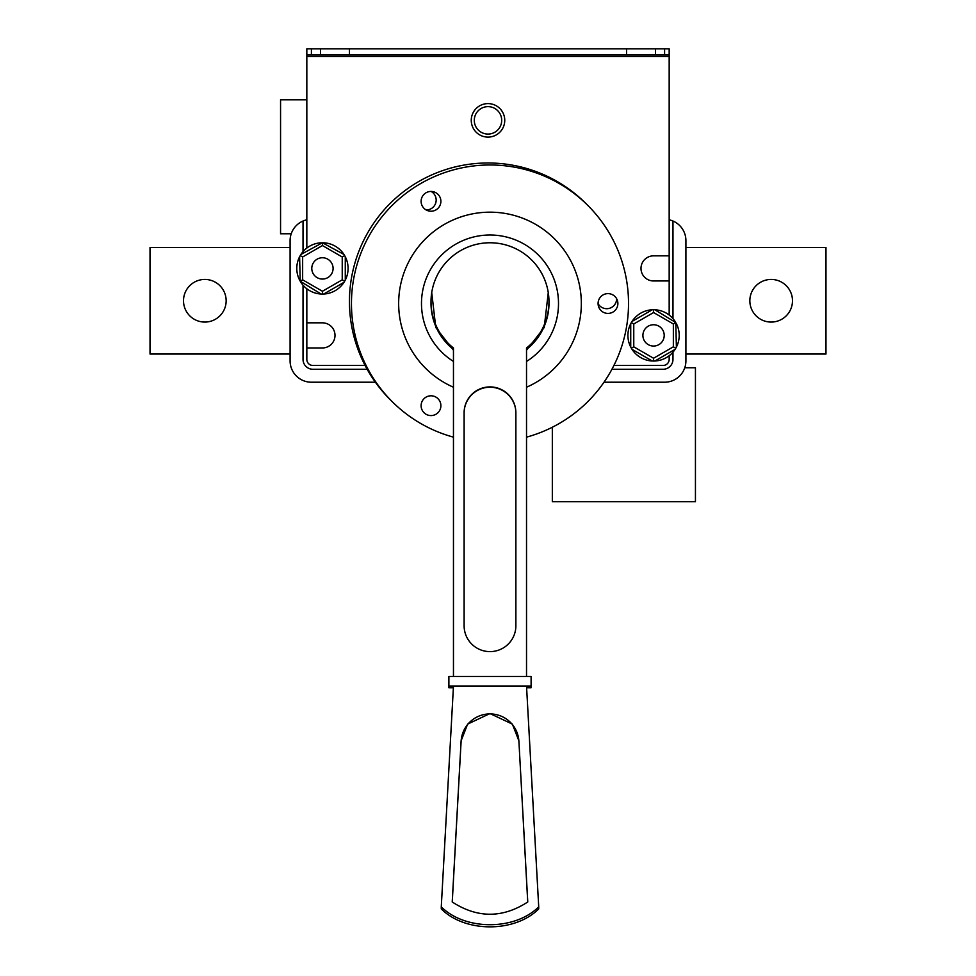 <?xml version="1.0" encoding="UTF-8"?>
<svg xmlns="http://www.w3.org/2000/svg" width="976" height="976" viewBox="0 0 976 976"><rect width="100%" height="100%" fill="white"/><g stroke="black" fill="none" stroke-linecap="round" stroke-linejoin="round"><path stroke-width="1.46" d="M552.331 427.232L552.331 501.713L695.437 501.713L695.437 367.745L684.786 367.745M675.099 321.458A25.657 25.657 0 0 0 654.859 309.77L675.782 322.568L676.392 347.078A25.657 25.657 0 0 0 676.392 323.703A25.657 25.657 0 0 1 676.392 347.078L675.099 349.323L654.859 361.01A25.657 25.657 0 0 0 675.099 349.323M652.261 309.77A25.657 25.657 0 0 0 632.021 321.458L652.261 309.77L654.859 309.77M630.728 323.703A25.657 25.657 0 0 0 630.728 347.078L630.728 323.703L632.021 321.458M632.021 349.323A25.657 25.657 0 0 0 652.261 361.01L632.021 349.323L630.728 347.078M300.901 282.345A25.657 25.657 0 0 0 321.141 294.032L300.218 281.234L299.608 256.725A25.657 25.657 0 0 0 299.608 280.1M323.739 294.032A25.657 25.657 0 0 0 343.979 282.345L323.739 294.032L321.141 294.032M343.979 282.345L345.272 280.1A25.657 25.657 0 0 0 345.272 256.725L345.272 280.1A25.657 25.657 0 0 0 344.796 255.846M321.141 242.792A25.657 25.657 0 0 0 300.901 254.48L322.434 242.756L343.979 254.48A25.657 25.657 0 0 0 323.739 242.792M306.83 322.836L306.83 347.956L322.434 347.956A12.554 12.554 0 0 0 335 335.39A12.554 12.554 0 0 0 322.434 322.836L306.83 322.836L306.83 288.774M306.83 219.807A21.313 21.313 0 0 0 290.092 240.621L290.092 360.888A21.313 21.313 0 0 0 311.405 382.214L375.382 382.214M672.976 318.627L672.976 221.027A21.313 21.313 0 0 0 669.17 219.807M669.17 280.966L669.17 255.846L653.566 255.846A12.554 12.554 0 0 0 641 268.412A12.554 12.554 0 0 0 653.566 280.966L669.17 280.966L669.17 315.028M672.976 221.027A21.313 21.313 0 0 1 685.908 240.621L685.908 360.888A21.313 21.313 0 0 1 664.595 382.214L604.01 382.214M611.94 369.27L663.082 369.27A9.894 9.894 0 0 0 672.976 359.375L672.976 352.165M303.024 221.027L303.024 251.637M675.929 347.956A25.657 25.657 0 0 0 676.392 347.078M303.024 285.175L303.024 359.375A9.894 9.894 0 0 0 312.918 369.27L367.159 369.27M183.512 300.754A21.313 21.313 0 0 0 215.489 319.213A21.313 21.313 0 0 0 215.489 282.296A21.313 21.313 0 0 0 183.512 300.754M290.092 247.477L150.023 247.477L150.023 354.044L290.092 354.044M685.908 354.044L825.977 354.044L825.977 247.477L685.908 247.477M749.849 300.754A21.313 21.313 0 0 0 781.825 319.213A21.313 21.313 0 0 0 781.825 282.296A21.313 21.313 0 0 0 749.849 300.754M655.469 48.8L655.469 54.888L626.543 54.888L626.543 48.8L669.17 48.8L669.17 255.846M626.543 54.888L349.457 54.888L349.457 48.8L626.543 48.8M349.457 48.8L320.531 48.8L320.531 54.888L349.457 54.888M311.405 48.8L311.405 54.888L306.83 54.888L306.83 48.8L320.531 48.8M311.405 54.888L320.531 54.888M655.469 54.888L664.595 54.888L664.595 48.8M669.17 355.752L669.17 359.375A6.088 6.088 0 0 1 663.082 365.463L613.916 365.463M306.83 347.956L306.83 359.375A6.088 6.088 0 0 0 312.918 365.463L365.097 365.463M669.17 56.413L306.83 56.413L306.83 54.888M669.17 54.888L664.595 54.888M306.83 56.413L306.83 248.05M504.751 120.353A16.751 16.751 0 0 1 479.631 134.859A16.751 16.751 0 0 1 479.631 105.847A16.751 16.751 0 0 1 504.751 120.353M306.83 99.796L280.563 99.796L280.563 233.776L291.214 233.776M654.859 361.01L652.261 361.01M299.608 256.725L300.901 254.48M343.979 254.48L345.272 256.725M673.355 323.971L653.566 312.54L633.766 323.971L633.766 346.822L653.566 358.241L673.355 346.822L673.355 323.971L675.782 322.568M342.234 256.981L322.434 245.549L302.645 256.981L302.645 279.831L322.434 291.263L342.234 279.831L342.234 256.981L344.65 255.578M322.434 245.549L322.434 242.756M302.645 256.981L300.218 255.578M344.65 281.234L342.234 279.831M302.645 279.831L300.218 281.234M322.434 294.057L322.434 291.263M653.566 358.241L653.566 361.047M631.35 348.225L633.766 346.822M673.355 346.822L675.782 348.225M631.35 322.568L633.766 323.971M653.566 309.746L653.566 312.54M642.903 335.39A10.663 10.663 0 0 0 658.885 344.626A10.663 10.663 0 0 0 658.885 326.167A10.663 10.663 0 0 0 642.903 335.39M311.783 268.412A10.663 10.663 0 0 0 327.765 277.635A10.663 10.663 0 0 0 327.765 259.177A10.663 10.663 0 0 0 311.783 268.412M501.701 120.353A13.701 13.701 0 0 1 481.144 132.224A13.701 13.701 0 0 1 481.144 108.482A13.701 13.701 0 0 1 501.701 120.353M426.158 209.962A9.894 9.894 0 0 0 431.124 191.442M586.954 204.557A138.543 138.543 0 0 0 366.464 235.021A138.543 138.543 0 0 0 391.034 400.477M598.081 303.634A9.894 9.894 0 0 0 616.612 298.668M526.528 361.462A68.503 68.503 0 0 0 524.246 244.183A68.503 68.503 0 0 0 431.343 268.107A68.503 68.503 0 0 0 453.462 361.462M526.528 437.15A138.543 138.543 0 0 0 559.26 183.537A138.543 138.543 0 0 0 362.133 250.173A138.543 138.543 0 0 0 453.462 437.15M435.943 397.122A9.894 9.894 0 0 0 421.107 405.699A9.894 9.894 0 0 0 435.943 414.263A9.894 9.894 0 0 0 435.943 397.122M435.943 192.76A9.894 9.894 0 0 0 421.107 201.337A9.894 9.894 0 0 0 435.943 209.901A9.894 9.894 0 0 0 435.943 192.76M612.928 294.947A9.894 9.894 0 0 0 598.081 303.512A9.894 9.894 0 0 0 612.928 312.088A9.894 9.894 0 0 0 612.928 294.947M526.528 387.228A91.341 91.341 0 0 0 535.665 224.407A91.341 91.341 0 0 0 408.456 262.349A91.341 91.341 0 0 0 453.462 387.228M538.715 908.912C514.962 932.824 465.027 932.824 441.274 908.912L441.274 906.826C465.027 930.665 514.962 930.665 538.715 906.826L538.715 908.912M453.462 676.453L453.462 347.993A58.999 58.95 180 0 1 489.989 242.768A58.999 58.95 180 0 1 526.528 347.993L526.528 676.453M526.528 349.445A58.999 58.95 0 0 0 548.988 303.17L548.988 301.718M431.002 301.718L431.002 303.17A58.999 58.95 0 0 0 453.462 349.445M448.887 686.018L531.103 686.018L531.103 676.453L448.887 676.453L448.887 687.763L453.364 687.763M538.715 906.826L526.528 686.165L453.462 686.165L441.274 906.826M526.625 687.763L531.103 687.763L531.103 686.018M515.877 412.775L515.877 625.75A25.876 25.864 180 0 1 489.989 651.614A25.876 25.864 180 0 1 464.112 625.75L464.112 412.775A25.876 25.864 180 0 1 489.989 386.911A25.876 25.864 180 0 1 515.877 412.775M518.878 740.833L527.772 901.97C502.591 918.318 477.398 918.318 452.217 901.97L461.111 740.833L467.626 724.119L489.989 713.554L512.363 724.119L518.878 740.833L527.735 901.995M453.462 350.213L435.784 327.533L431.721 292.544M548.268 292.544L544.205 327.533L526.528 350.213M452.254 901.995L461.111 741.235A28.926 28.902 180 0 1 489.989 713.92A28.926 28.902 180 0 1 518.878 741.235M464.112 413.092A25.876 25.864 180 0 1 489.989 387.228A25.876 25.864 180 0 1 515.877 413.092"/></g></svg>
